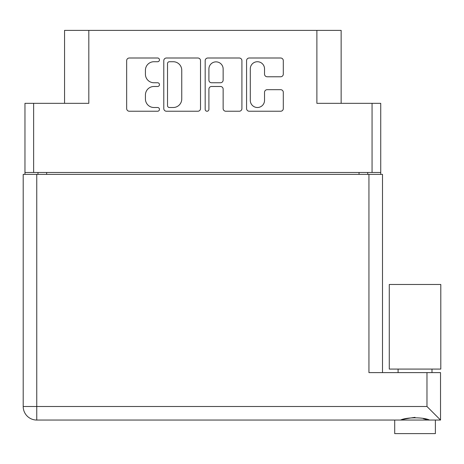<?xml version="1.0" encoding="UTF-8"?>
<svg xmlns="http://www.w3.org/2000/svg" width="464" height="464" viewBox="0 0 464 464"><rect width="100%" height="100%" fill="white"/><g stroke="black" fill="none" stroke-linecap="round" stroke-linejoin="round"><path stroke-width="0.7" d="M341.144 103.333L341.144 30.386L88.815 30.386L88.815 103.333L33.64 103.333L33.64 172.48L24.963 172.48L24.963 174.377M250.293 100.392A7.122 7.122 0 0 0 257.416 107.509A7.122 7.122 0 0 0 264.532 100.392L264.532 92.336A2.662 2.662 0 0 1 267.194 89.68L280.639 89.68A2.662 2.662 0 0 1 283.301 92.336L283.301 108.576A2.662 2.662 0 0 1 280.639 111.238L249.232 111.238A2.662 2.662 0 0 1 246.57 108.576L246.57 60.662A2.662 2.662 0 0 1 249.232 58L280.639 58A2.662 2.662 0 0 1 283.301 60.662L283.301 74.107A2.662 2.662 0 0 1 280.639 76.769L267.194 76.769A2.662 2.662 0 0 1 264.532 74.107L264.532 68.852A7.122 7.122 0 0 0 257.416 61.729A7.122 7.122 0 0 0 250.293 68.852L250.293 100.392M207.043 111.238A1.862 1.862 0 0 0 208.904 109.376L208.904 89.146A2.662 2.662 0 0 1 211.567 86.484L220.481 86.484A2.662 2.662 0 0 1 223.143 89.146L223.143 108.576A2.662 2.662 0 0 0 225.806 111.238L239.25 111.238A2.662 2.662 0 0 0 241.912 108.576L241.912 60.662A2.662 2.662 0 0 0 239.25 58L207.837 58A2.662 2.662 0 0 0 205.181 60.662L205.181 109.376A1.862 1.862 0 0 0 207.043 111.238M316.883 30.386L316.883 103.333L380.735 103.333L380.735 174.377M64.554 103.333L64.554 30.386L88.815 30.386M24.963 172.48L24.963 103.333L33.64 103.333M380.735 172.48L33.64 172.48M200.518 108.576L200.518 60.662A2.662 2.662 0 0 0 197.861 58L166.448 58A2.662 2.662 0 0 0 163.786 60.662L163.786 108.576A2.662 2.662 0 0 0 166.448 111.238L197.861 111.238A2.662 2.662 0 0 0 200.518 108.576M153.938 61.729L157.598 61.729A1.862 1.862 0 0 0 159.465 59.868A1.862 1.862 0 0 0 157.598 58L129.323 58A2.662 2.662 0 0 0 126.66 60.662L126.66 108.576A2.662 2.662 0 0 0 129.323 111.238L157.598 111.238A1.862 1.862 0 0 0 159.465 109.376A1.862 1.862 0 0 0 157.598 107.509L153.938 107.509A8.52 8.52 0 0 1 145.423 98.994L145.423 94.998A8.52 8.52 0 0 1 153.938 86.484L157.598 86.484A1.862 1.862 0 0 0 159.465 84.622A1.862 1.862 0 0 0 157.598 82.754L153.938 82.754A8.52 8.52 0 0 1 145.423 74.24L145.423 70.244A8.52 8.52 0 0 1 153.938 61.729M37.978 174.377L37.978 172.48M169.377 61.729A1.862 1.862 0 0 0 167.516 63.591L167.516 105.647A1.862 1.862 0 0 0 169.377 107.509L173.24 107.509A8.52 8.52 0 0 0 181.755 98.994L181.755 70.244A8.52 8.52 0 0 0 173.24 61.729L169.377 61.729M223.143 68.979A7.122 7.122 0 0 0 216.027 61.863A7.122 7.122 0 0 0 208.904 68.979L208.904 80.092A2.662 2.662 0 0 0 211.567 82.754L220.481 82.754A2.662 2.662 0 0 0 223.143 80.092L223.143 68.979M367.72 172.48L367.72 174.377M415.036 369.077L389.279 369.077L389.279 284.473L440.8 284.473L440.8 369.077L415.036 369.077M415.036 417.345C408.801 418.215 403.976 419.12 400.565 420.053C406.447 417.101 423.591 417.078 429.513 420.053M435.377 420.053L435.377 433.614L394.702 433.614L394.702 420.053M440.527 420.053L426.973 406.499L426.973 372.604L440.527 372.604L440.527 420.053L36.76 420.053A13.56 13.56 0 0 1 23.2 406.499L23.2 174.377L382.498 174.377L382.498 372.604M426.973 372.604L368.938 372.604L368.938 174.377M426.619 419.578L423.33 418.673M36.76 174.377L36.76 420.053A13.56 13.56 0 0 1 23.2 406.499L426.973 406.499M372.058 172.48L372.058 103.333M46.655 172.48L46.655 174.377M359.043 174.377L359.043 172.48M36.76 420.053A13.56 13.56 0 0 1 23.2 406.499M431.99 369.077L431.99 372.604M398.089 369.077L398.089 372.604"/></g></svg>
